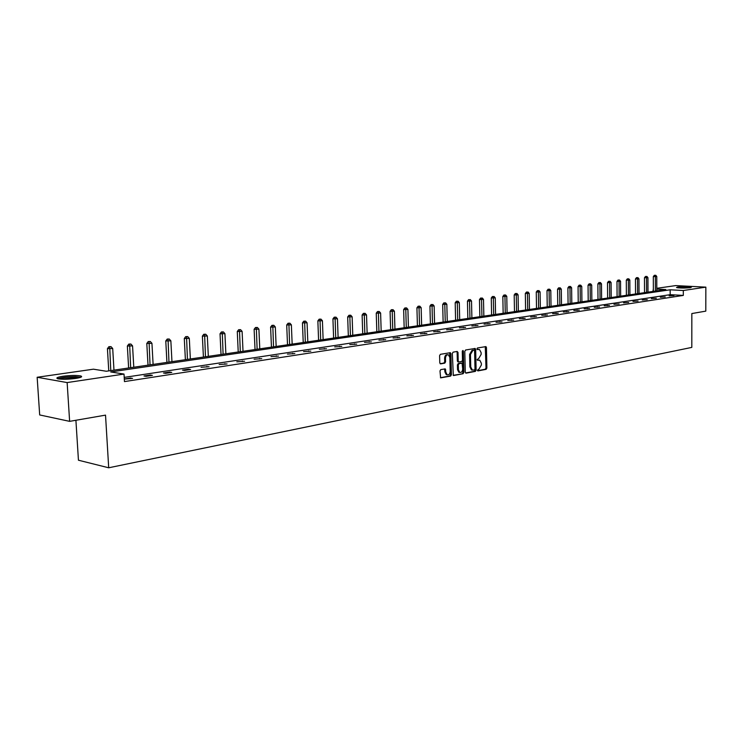 <?xml version="1.0" encoding="UTF-8"?>
<svg xmlns="http://www.w3.org/2000/svg" width="743" height="743" viewBox="0 0 743 743"><rect width="100%" height="100%" fill="white"/><g stroke="black" fill="none" stroke-linecap="round" stroke-linejoin="round"><path stroke-width="1.11" d="M477.387 370.209L477.944 370.906L486.136 369.345L486.879 368.064L486.461 347.585L485.95 346.6L477.452 347.975L476.932 348.876L477.294 349.563L479.467 349.498L481.12 352.637L481.158 354.355L478.752 358.46L477.155 359.547L477.508 360.234L479.737 360.169L481.343 363.271L481.38 364.98L478.975 369.104L477.387 370.209M62.951 376.255C70.399 375.326 76.26 375.206 80.532 375.902C82.965 376.655 81.349 377.5 75.675 378.438C68.235 379.376 62.338 379.506 57.991 378.819C55.521 378.048 57.174 377.193 62.951 376.255M677.607 287.012C683.402 286.492 688.018 286.538 691.445 287.151L690.349 287.671C684.563 288.191 679.938 288.145 676.492 287.541L677.607 287.012M440.775 369.605L439.986 370.943L440.627 377.862L450.629 376.088L451.419 374.76L450.908 353.696L450.379 352.702L440.395 354.318L439.596 355.637L439.782 362.853L440.636 363.884L444.788 363.141L445.577 361.822L445.484 358.265C445.735 355.702 446.729 354.56 448.456 354.838L449.859 357.504L450.193 371.379C449.933 373.989 448.921 375.131 447.165 374.797L445.837 372.187L445.271 368.89L440.775 369.605M656.803 288.312L675.703 285.591L705.85 287.142L705.794 311.131L691.835 313.555L691.807 347.399L108.701 467.784L105.525 415.133L69.628 421.355L67.139 382.571L37.15 377.268L93.432 369.187L106.314 371.249L665.802 289.556L656.803 289.073M705.85 287.142L683.319 290.504L670.158 289.798L110.698 371.946L124.016 374.073L67.139 382.571M124.016 374.073L124.462 381.586L683.319 295.417L683.319 290.504M465.276 372.15L466.093 373.153L475.362 371.389L476.114 370.098L475.669 349.433L475.149 348.448L465.573 350.009L464.802 351.309L465.276 372.15M453.137 375.336L463.121 373.72L453.667 375.512M456.796 351.513L457.131 352.377L458.013 352.47L457.177 351.448L453.109 352.145L452.329 353.454L453.323 375.466M458.013 352.47L458.208 360.977L458.719 361.962L461.719 361.516L462.49 360.216L462.285 351.393L463.038 350.501L463.4 351.198L463.883 372.41L463.121 373.72M69.628 421.355L39.685 414.947L37.15 377.268M75.907 420.269L78.442 460.214L108.701 467.784M652.93 291.442L653.357 288.804M683.319 295.417L670.167 294.674L124.211 377.398M670.167 294.674L670.158 289.798M124.304 378.986L130.452 378.048L132.56 378.391L124.313 379.088M143.984 375.986L150.281 375.029L152.408 375.354L146.102 376.32L143.984 375.986M163.479 373.014L169.627 372.076L171.754 372.401L165.605 373.339L163.479 373.014M182.499 370.116L188.49 369.197L190.635 369.512L184.636 370.432L182.499 370.116M201.056 367.283L209.052 366.689L201.056 367.283M219.166 364.516L227.033 363.94L219.166 364.516M236.841 361.822L244.586 361.256L236.841 361.822M254.115 359.185L261.731 358.637L254.115 359.185M270.981 356.612L278.476 356.073L270.981 356.612M287.457 354.105L294.841 353.575L287.457 354.105M303.571 351.643L310.834 351.123L303.571 351.643M319.323 349.238L326.474 348.736L319.323 349.238M334.721 346.897L341.761 346.396L334.721 346.897M349.786 344.594L356.724 344.102L349.786 344.594M364.516 342.347L371.361 341.864L364.516 342.347M378.939 340.145L385.682 339.681L378.939 340.145M393.056 337.991L399.697 337.536L393.056 337.991M406.876 335.882L413.424 335.437L406.876 335.882M420.408 333.821L426.872 333.375L420.408 333.821M433.661 331.796L440.032 331.359L433.661 331.796M446.654 329.818L452.933 329.39L446.654 329.818M459.378 327.877L465.573 327.459L459.378 327.877M471.851 325.973L477.963 325.564L471.851 325.973M484.074 324.115L490.111 323.707L484.074 324.115M496.064 322.286L502.017 321.886L496.064 322.286M507.813 320.493L513.692 320.094L507.813 320.493M519.348 318.728L525.152 318.348L519.348 318.728M530.651 317.01L536.39 316.629L530.651 317.01M541.749 315.311L547.415 314.939L541.749 315.311M552.643 313.648L558.234 313.286L552.643 313.648M563.333 312.023L568.859 311.661L563.333 312.023M573.828 310.425L579.289 310.063L573.828 310.425M584.137 308.847L589.524 308.494L584.137 308.847M594.251 307.305L599.582 306.961L594.251 307.305M604.189 305.791L609.455 305.447L604.189 305.791M613.959 304.296L619.16 303.961L613.959 304.296M623.553 302.838L628.699 302.503L623.553 302.838M632.98 301.398L638.07 301.073L632.98 301.398M642.249 299.986L647.274 299.661L642.249 299.986M651.351 298.593L656.329 298.277L651.351 298.593M660.304 297.228L665.226 296.921L660.304 297.228M669.109 295.89L673.975 295.584L669.109 295.89M607.337 305.308L607.347 305.772M597.456 306.813L597.465 307.286M587.397 308.354L587.407 308.819M577.153 309.915L577.153 310.388M566.723 311.503L566.723 311.986M556.089 313.128L556.098 313.611M545.269 314.781L545.269 315.264M534.236 316.462L534.245 316.955M522.988 318.171L522.998 318.673M511.537 319.927L511.546 320.428M499.853 321.7L499.863 322.211M487.937 323.521L487.947 324.032M475.789 325.378L475.808 325.889M463.4 327.264L463.409 327.784M450.76 329.195L450.769 329.725M437.859 331.164L437.868 331.694M424.69 333.17L424.699 333.709M411.241 335.223L411.26 335.762M397.514 337.313L397.533 337.861M383.499 339.449L383.518 340.006M369.178 341.641L369.197 342.198M354.541 343.87L354.56 344.436M339.579 346.154L339.607 346.721M324.292 348.486L324.31 349.061M308.661 350.872L308.679 351.458M292.668 353.306L292.686 353.9M276.303 355.804L276.331 356.399M259.558 358.358L259.586 358.962M242.422 360.968L242.45 361.581M224.878 363.652L224.906 364.265M206.907 366.392L206.935 367.014M188.49 369.197L188.527 369.828M169.627 372.076L169.664 372.717M150.281 375.029L150.318 375.679M130.452 378.048L130.489 378.707M477.312 360.076L477.916 359.965M478.576 349.396L477.684 349.312L478.557 349.405M477.099 349.414L477.684 349.312M477.535 370.711L485.263 369.243L486.006 367.971L485.272 346.637M465.582 372.977L474.489 371.286L475.241 369.995L474.471 348.486M474.471 369.949L475 369.048L474.601 350.891L474.034 350.176L472.901 350.38L470.468 354.504L470.746 366.949L472.325 370.042L474.471 369.949M473.365 350.111L474.034 350.176M472.39 370.07L471.452 369.94L469.873 366.856L469.595 354.411L472.028 350.287L473.161 350.092M457.131 352.377L457.335 360.884L457.846 361.869L458.728 361.962L457.846 361.869M462.239 373.608L463.01 372.299L462.462 350.752M458.422 369.791L459.741 372.392C461.459 372.689 462.443 371.556 462.694 369.002L462.072 363.188L459.081 363.633L458.301 364.943L458.422 369.791L457.539 369.689L458.868 372.28L459.75 372.392L458.868 372.28M461.189 363.086L461.756 363.141M457.539 369.689L457.428 364.841L458.199 363.531L460.883 363.048M447.202 374.816L446.283 374.686L444.955 372.085L444.574 368.918M447.574 354.745C445.837 354.467 444.853 355.609 444.611 358.163L445.484 358.265M440.116 363.717L443.905 363.048L444.695 361.72L444.611 358.163M440.45 377.741L449.756 375.977L450.537 374.658L449.691 352.73M656.803 290.875L656.766 276.498L653.32 276.591L653.366 291.377M655.168 275.328L654.351 275.291L655.168 275.328L655.363 276.684L655.4 291.08M655.735 275.254L656.766 276.498M653.32 276.591L654.351 275.291M647.989 292.157L647.942 277.668L644.469 277.761L644.525 292.668M646.317 276.489L645.5 276.452L646.317 276.489L646.512 277.854L646.568 292.37M646.893 276.415L647.942 277.668M644.469 277.761L645.5 276.452M639.026 293.466L638.961 278.857L635.46 278.95L635.534 293.977M637.327 277.668L636.5 277.631L637.327 277.668L637.513 279.043L637.578 293.68M637.903 277.594L638.961 278.857M635.46 278.95L636.5 277.631M678.257 287.847L689.662 287.755M684.907 288.024L683.003 288.043M690.303 287.68L677.625 287.782M58.734 378.958C61.567 377.685 66.851 376.998 74.588 376.905L79.891 377.583M77.931 378.048L74.254 377.788L60.759 379.171M80.922 377.221L75.359 376.664C67.455 376.729 61.558 377.416 57.657 378.735M629.915 294.804L629.832 280.065L626.303 280.157L626.386 295.315M628.179 278.866L627.352 278.829L628.179 278.866L628.355 280.26L628.439 295.017M628.764 278.792L629.832 280.065M626.303 280.157L627.352 278.829M620.646 296.151L620.544 281.291L616.987 281.383L617.089 296.671M618.873 280.083L618.046 280.046L618.873 280.083L619.049 281.495L619.142 296.373M619.467 280.009L620.544 281.291M616.987 281.383L618.046 280.046M611.21 297.534L611.099 282.544L607.505 282.637L607.625 298.054M609.399 281.328L608.573 281.281L609.399 281.328L609.576 282.749L609.687 297.757M610.012 281.244L611.099 282.544M607.505 282.637L608.573 281.281M601.616 298.927L601.486 283.817L597.864 283.91L597.994 299.457M599.768 282.591L598.942 282.544L599.768 282.591L599.935 284.021L600.065 299.16M600.39 282.507L601.486 283.817M597.864 283.91L598.942 282.544M591.855 300.358L591.707 285.108L588.047 285.21L588.205 300.887M589.961 283.872L589.134 283.826L589.961 283.872L590.128 285.321L590.276 300.59M590.601 283.789L591.707 285.108M588.047 285.21L589.134 283.826M581.918 301.807L581.75 286.426L578.063 286.529L578.23 302.345M579.986 285.182L579.15 285.136L579.986 285.182L580.144 286.64L580.302 302.048M580.627 285.098L581.75 286.426M578.063 286.529L579.15 285.136M571.794 303.283L571.618 287.764L567.893 287.866L568.079 303.831M569.825 286.51L568.989 286.464L569.825 286.51L569.974 287.987L570.16 303.525M570.485 286.426L571.618 287.764M567.893 287.866L568.989 286.464M561.504 304.788L561.299 289.129L557.538 289.231L557.752 305.336M559.488 287.866L558.652 287.82L559.488 287.866L559.628 289.352L559.832 305.029M560.157 287.782L561.299 289.129M557.538 289.231L558.652 287.82M551.009 306.32L550.795 290.522L546.997 290.624L547.229 306.868M548.956 289.25L548.12 289.203L548.956 289.25L549.096 290.745L549.318 306.571M549.634 289.157L550.795 290.522M546.997 290.624L548.12 289.203M540.337 307.881L540.096 291.943L536.26 292.045L536.511 308.438M538.229 290.652L537.393 290.606L538.229 290.652L538.369 292.166L538.601 308.131M538.926 290.559L540.096 291.943M536.26 292.045L537.393 290.606M529.453 309.469L529.202 293.383L525.329 293.485L525.598 310.026M527.307 292.083L526.471 292.036L527.307 292.083L527.437 293.615L527.697 309.729M528.013 291.99L529.202 293.383M525.329 293.485L526.471 292.036M518.373 311.085L518.094 294.85L514.193 294.962L514.481 311.651M516.181 293.541L515.336 293.494L516.181 293.541L516.292 295.092L516.58 311.345M516.896 293.448L518.094 294.85M514.193 294.962L515.336 293.494M507.079 312.738L506.782 296.346L502.835 296.457L503.15 313.305M504.841 295.027L503.995 294.98L504.841 295.027L504.952 296.596L505.249 312.998M505.574 294.934L506.782 296.346M502.835 296.457L503.995 294.98M495.572 314.419L495.256 297.878L491.272 297.98L491.606 314.995M493.278 296.55L492.433 296.494L493.278 296.55L493.705 314.688M494.03 296.448L495.256 297.878M491.272 297.98L492.433 296.494M483.842 316.128L483.498 299.429L479.476 299.54L479.839 316.713M481.501 298.092L480.656 298.036L481.501 298.092L481.938 316.407M482.263 297.989L483.498 299.429M479.476 299.54L480.656 298.036M471.889 317.874L471.517 301.017L467.449 301.129L467.839 318.459M469.483 299.661L468.638 299.605L469.483 299.661L469.947 318.153M470.263 299.559L471.517 301.017M467.449 301.129L468.638 299.605M459.694 319.657L459.295 302.633L455.19 302.745L455.608 320.252M457.242 301.268L456.388 301.212L457.242 301.268L457.716 319.945M458.032 301.166L459.295 302.633M455.19 302.745L456.388 301.212M447.258 321.468L446.831 304.286L442.689 304.398L443.125 322.072M444.751 302.903L443.896 302.847L444.751 302.903L445.243 321.765M445.559 302.8L446.831 304.286M442.689 304.398L443.896 302.847M434.571 323.316L434.126 305.967L429.937 306.079L430.401 323.929M431.999 304.574L431.154 304.509L431.999 304.574L432.51 323.623M432.825 304.472L434.126 305.967M429.937 306.079L431.154 304.509M421.625 325.211L421.151 307.686L416.925 307.797L417.417 325.824M418.996 306.283L419.841 306.172L418.151 306.218L418.996 306.283L419.526 325.518M419.841 306.172L421.151 307.686M416.925 307.797L418.151 306.218M408.418 327.143L407.916 309.432L403.644 309.552L404.164 327.756M405.734 308.02L406.588 307.908L404.879 307.955L405.734 308.02L406.282 327.449M406.588 307.908L407.916 309.432M403.644 309.552L404.879 307.955M394.942 329.103L394.403 311.224L390.084 311.345L390.642 329.734M392.183 309.794L393.056 309.682L391.329 309.729L392.183 309.794L392.75 329.428M393.056 309.682L394.403 311.224M390.084 311.345L391.329 309.729M381.178 331.118L380.611 313.054L376.246 313.165L376.831 331.749M378.354 311.605L379.246 311.493L377.5 311.54L378.354 311.605L378.949 331.443M379.246 311.493L380.611 313.054M376.246 313.165L377.5 311.54M367.126 333.17L366.522 314.911L362.11 315.032L362.733 333.811M364.237 313.462L365.147 313.342L363.383 313.388L364.237 313.462L364.841 333.505M365.147 313.342L366.522 314.911M362.11 315.032L363.383 313.388M352.767 335.26L352.136 316.815L347.678 316.936L348.337 335.91M349.804 315.348L350.742 315.227L348.959 315.273L349.804 315.348L350.436 335.604M350.742 315.227L352.136 316.815M347.678 316.936L348.959 315.273M338.102 337.406L337.443 318.766L332.929 318.886L333.616 338.056M335.074 317.28L336.022 317.159L334.22 317.205L335.074 317.28L335.725 337.749M336.022 317.159L337.443 318.766M332.929 318.886L334.22 317.205M323.121 339.588L322.416 320.753L317.855 320.874L318.589 340.257M320.01 319.258L320.985 319.128L319.165 319.174L320.01 319.258L320.688 339.95M320.985 319.128L322.416 320.753M317.855 320.874L319.165 319.174M307.806 341.826L307.063 322.787L302.447 322.908L303.228 342.495M304.621 321.273L305.614 321.143L303.766 321.19L304.621 321.273L305.327 342.189M305.614 321.143L307.063 322.787M302.447 322.908L303.766 321.19M292.157 344.111L291.367 324.858L286.705 324.988L287.513 344.789M288.878 323.335L289.9 323.196L288.033 323.251L288.878 323.335L289.612 344.483M289.9 323.196L291.367 324.858M286.705 324.988L288.033 323.251M276.145 346.452L275.319 326.985L270.601 327.115L271.455 347.139M272.792 325.443L273.833 325.304L271.947 325.36L272.792 325.443L273.545 346.832M273.833 325.304L275.319 326.985M270.601 327.115L271.947 325.36M259.771 348.839L258.908 329.158L254.125 329.288L255.025 349.535M256.326 327.598L257.394 327.459L255.481 327.514L256.326 327.598L257.115 349.229M257.394 327.459L258.908 329.158M254.125 329.288L255.481 327.514M243.017 351.29L242.107 331.387L237.277 331.517L238.224 351.987M239.487 329.808L240.574 329.66L238.642 329.716L239.487 329.808L240.295 351.68M240.574 329.66L242.107 331.387M237.277 331.517L238.642 329.716M225.872 353.789L224.915 333.663L220.03 333.793L221.024 354.495M222.25 332.065L223.364 331.917L221.405 331.972L222.25 332.065L223.095 354.197M223.364 331.917L224.915 333.663M220.03 333.793L221.405 331.972M208.328 356.352L207.325 335.985L202.375 336.124L203.415 357.067M204.604 334.378L205.746 334.229L203.768 334.285L204.604 334.378L205.477 356.77M205.746 334.229L207.325 335.985M202.375 336.124L203.768 334.285M190.357 358.971L189.307 338.371L184.292 338.511L185.388 359.705M186.539 336.746L187.71 336.598L185.704 336.644L186.539 336.746L187.44 359.398M187.71 336.598L189.307 338.371M184.292 338.511L185.704 336.644M171.958 361.665L170.853 340.814L165.773 340.953L166.924 362.398M168.029 339.17L169.228 339.012L167.203 339.068L168.029 339.17L168.967 362.101M169.228 339.012L170.853 340.814M165.773 340.953L167.203 339.068M153.104 364.414L151.944 343.322L146.798 343.461L148.015 365.157M149.064 341.659L150.3 341.492L148.238 341.548L149.064 341.659L150.04 364.859M150.3 341.492L151.944 343.322M146.798 343.461L148.238 341.548M133.786 367.237L132.56 345.885L127.359 346.024L128.623 367.989M129.635 344.204L130.898 344.037L128.808 344.093L129.635 344.204L130.647 367.692M130.898 344.037L132.56 345.885M127.359 346.024L128.808 344.093M113.976 370.125L112.704 348.513L107.429 348.662L108.757 370.887M109.713 346.814L111.004 346.647L108.896 346.702L109.713 346.814L110.763 370.599M111.004 346.647L112.704 348.513M107.429 348.662L108.896 346.702M485.588 347.492L486.461 347.585M486.006 367.971L486.879 368.064M485.263 369.243L486.136 369.345M474.796 349.349L475.669 349.433M475.241 369.995L476.114 370.098M474.489 371.286L475.362 371.389M472.028 350.287L472.901 350.38M469.595 354.411L470.468 354.504M469.873 366.856L470.746 366.949M457.335 360.884L458.208 360.977M462.527 351.105L463.4 351.198M463.01 372.299L463.883 372.41M458.199 363.531L459.081 363.633M457.428 364.841L458.301 364.943M444.899 369.773L445.772 369.875M444.955 372.085L445.837 372.187M444.695 361.72L445.577 361.822M443.905 363.048L444.788 363.141M450.026 353.603L450.908 353.696M450.537 374.658L451.419 374.76M449.756 375.977L450.629 376.088M471.452 369.94L472.325 370.042M446.283 374.686L447.165 374.797"/></g></svg>
